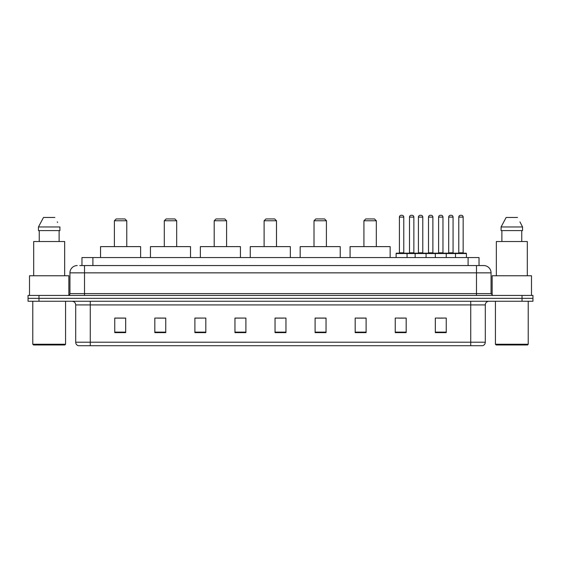 <?xml version="1.0" encoding="UTF-8"?>
<svg xmlns="http://www.w3.org/2000/svg" width="561" height="561" viewBox="0 0 561 561"><rect width="100%" height="100%" fill="white"/><g stroke="black" fill="none" stroke-linecap="round" stroke-linejoin="round"><path stroke-width="0.84" d="M79.781 265.563L84.515 265.563L79.781 265.563L81.969 265.563L81.969 257.548L479.031 257.548L479.031 265.563M77.229 265.563A7.286 7.286 0 0 0 69.943 272.849L69.943 293.613A1.823 1.823 0 0 1 68.119 295.437M491.057 272.849L84.515 272.849L84.515 265.563L483.771 265.563A7.286 7.286 0 0 1 491.057 272.849L491.057 293.613L492.881 295.437M38.975 295.437L28.05 295.437L28.05 298.347L38.975 298.347L28.05 298.347L28.05 301.264L38.975 301.264L38.975 298.347L522.025 298.347L38.975 298.347L38.975 295.437L522.025 295.437L522.025 298.347L532.95 298.347L522.025 298.347L522.025 301.264L38.975 301.264M532.95 295.437L532.95 298.347L532.95 295.437L522.025 295.437M483.659 265.563L481.219 265.563M482.495 345.709L78.505 345.709M78.323 345.709A3.639 3.639 0 0 1 75.7 342.21L90.272 342.21L90.272 345.709L470.728 345.709L470.728 342.21L485.3 342.21L485.3 304.911A3.639 3.639 0 0 1 488.947 301.264M75.7 342.21L75.7 304.911C75.483 302.695 74.269 301.481 72.053 301.264M446.247 332.631L446.247 318.059L435.322 318.059L435.322 332.631L446.247 332.631M406.178 332.631L406.178 318.059L395.253 318.059L395.253 332.631L406.178 332.631M366.109 332.631L366.109 318.059L355.176 318.059L355.176 332.631L366.109 332.631M326.039 332.631L326.039 318.059L315.107 318.059L315.107 332.631L326.039 332.631M125.678 332.631L125.678 318.059L114.753 318.059L114.753 332.631L125.678 332.631M165.747 332.631L165.747 318.059L154.822 318.059L154.822 332.631L165.747 332.631M205.824 332.631L205.824 318.059L194.891 318.059L194.891 332.631L205.824 332.631M245.893 332.631L245.893 318.059L234.961 318.059L234.961 332.631L245.893 332.631M285.963 332.631L285.963 318.059L275.037 318.059L275.037 332.631L285.963 332.631M532.95 301.264L532.95 298.347L532.95 301.264L522.025 301.264M470.728 345.709L482.39 345.709M356.999 318.129L366.109 318.129M398.857 318.129L404.32 318.129M438.057 318.129L443.52 318.129M245.893 318.059L234.961 318.129L245.893 318.059M205.824 318.059L194.891 318.129L205.824 318.059M157.375 318.129L165.747 318.129M275.037 318.129L283.417 318.129M125.678 318.129L114.753 318.129M326.039 318.129L315.107 318.129M64.845 344.98L33.513 344.98L32.783 344.251L65.574 344.251L64.845 344.98M32.783 301.264L32.783 344.251M65.574 301.264L65.574 344.251M68.849 295.282L68.849 275.767L29.509 275.767L29.509 295.437M64.662 275.767L64.662 241.525L33.695 241.525L33.695 275.767M59.115 230.592L59.115 241.525L59.115 230.592M38.45 226.953L43.492 217.479L38.45 226.953L38.45 230.592L59.908 230.592L59.908 226.953L38.45 226.953M57.608 222.451L57.32 221.904M39.242 230.592L39.242 241.525M54.866 217.479L43.492 217.479M114.388 220.761L126.772 220.761L124.949 218.937L116.204 218.937L114.388 220.761L114.388 246.623M126.772 220.761L126.772 246.623M140.615 257.548L140.615 246.623L100.545 246.623L100.545 257.548M164.296 220.761L176.68 220.761L174.857 218.937L166.112 218.937L164.296 220.761L164.296 246.623M176.68 220.761L176.68 246.623M190.523 257.548L190.523 246.623L150.453 246.623L150.453 257.548M214.197 220.761L226.588 220.761L224.765 218.937L216.02 218.937L214.197 220.761L214.197 246.623M226.588 220.761L226.588 246.623M240.431 257.548L240.431 246.623L200.354 246.623L200.354 257.548M264.105 220.761L276.496 220.761L274.673 218.937L265.928 218.937L264.105 220.761L264.105 246.623M276.496 220.761L276.496 246.623M290.339 257.548L290.339 246.623L250.262 246.623L250.262 257.548M314.013 220.761L326.397 220.761L324.581 218.937L315.836 218.937L314.013 220.761L314.013 246.623M326.397 220.761L326.397 246.623M340.239 257.548L340.239 246.623L300.17 246.623L300.17 257.548M363.921 220.761L376.305 220.761L374.489 218.937L365.744 218.937L363.921 220.761L363.921 246.623M376.305 220.761L376.305 246.623M390.147 257.548L390.147 246.623L350.078 246.623L350.078 257.548M527.487 344.98L496.155 344.98L495.426 344.251L528.217 344.251L527.487 344.98M495.426 301.264L495.426 344.251M528.217 301.264L528.217 344.251M531.491 295.437L531.491 275.767L492.151 275.767L492.151 295.282M527.305 275.767L527.305 241.525L496.338 241.525L496.338 275.767M520.25 222.451L522.55 226.953L501.092 226.953L506.134 217.479L501.092 226.953L501.092 230.592L522.55 230.592L522.55 226.953L522.55 230.592M522.55 226.953L519.963 221.904M501.885 230.592L501.885 241.525M521.758 241.525L521.758 230.592M517.508 217.479L506.134 217.479M455.504 257.548L455.504 253.544A0.365 0.365 0 0 1 455.869 253.179L466.065 253.179A0.365 0.365 0 0 1 466.429 253.544L396.122 253.544A0.365 0.365 0 0 1 396.487 253.179L406.69 253.179L396.487 253.179M407.055 257.548L407.055 253.544A0.365 0.365 0 0 0 406.69 253.179M403.773 217.114L399.404 217.114A1.823 1.823 0 0 1 401.227 215.291L401.949 215.291A1.823 1.823 0 0 1 403.773 217.114L403.773 252.815A0.365 0.365 0 0 0 404.137 253.179M399.404 217.114L399.404 252.815A0.365 0.365 0 0 1 399.039 253.179M396.122 253.544L396.122 257.548M415.14 257.548L415.14 253.544A0.365 0.365 0 0 1 415.505 253.179L425.701 253.179L415.505 253.179M426.065 257.548L426.065 253.544A0.365 0.365 0 0 0 425.701 253.179M422.791 217.114L418.422 217.114A1.823 1.823 0 0 1 420.238 215.291L420.967 215.291A1.823 1.823 0 0 1 422.791 217.114L422.791 252.815A0.365 0.365 0 0 0 423.155 253.179M418.422 217.114L418.422 252.815A0.365 0.365 0 0 1 418.057 253.179M435.322 257.548L435.322 253.544A0.365 0.365 0 0 1 435.687 253.179L445.883 253.179L435.687 253.179M446.247 257.548L446.247 253.544A0.365 0.365 0 0 0 445.883 253.179M442.973 217.114L438.597 217.114A1.823 1.823 0 0 1 440.42 215.291L441.149 215.291A1.823 1.823 0 0 1 442.973 217.114L442.973 252.815A0.365 0.365 0 0 0 443.337 253.179M438.597 217.114L438.597 252.815A0.365 0.365 0 0 1 438.239 253.179M466.065 253.179L455.869 253.179M463.155 217.114L458.779 217.114A1.823 1.823 0 0 1 460.602 215.291L461.331 215.291A1.823 1.823 0 0 1 463.155 217.114L463.155 252.815A0.365 0.365 0 0 0 463.519 253.179M458.779 217.114L458.779 252.815A0.365 0.365 0 0 1 458.414 253.179M466.429 253.544L466.429 257.548M406.578 253.179L416.781 253.179M409.495 217.114A1.823 1.823 0 0 1 411.318 215.291L412.04 215.291A1.823 1.823 0 0 1 413.864 217.114L409.495 217.114L409.495 252.815A0.365 0.365 0 0 1 409.13 253.179M413.864 217.114L413.864 252.815A0.365 0.365 0 0 0 414.228 253.179M435.792 253.179L425.596 253.179M428.506 217.114A1.823 1.823 0 0 1 430.329 215.291L431.058 215.291A1.823 1.823 0 0 1 432.882 217.114L428.506 217.114L428.506 252.815A0.365 0.365 0 0 1 428.148 253.179M432.882 217.114L432.882 252.815A0.365 0.365 0 0 0 433.246 253.179M455.974 253.179L445.778 253.179M448.688 217.114A1.823 1.823 0 0 1 450.511 215.291L451.24 215.291A1.823 1.823 0 0 1 453.064 217.114L448.688 217.114L448.688 252.815A0.365 0.365 0 0 1 448.323 253.179M453.064 217.114L453.064 252.815A0.365 0.365 0 0 0 453.428 253.179M92.902 265.563L92.902 257.548M468.098 265.563L468.098 257.548M84.515 295.437L84.515 272.849L69.943 272.849M69.943 293.613L491.057 293.613M476.485 265.563L476.485 295.437M470.728 301.264L470.728 304.911L75.7 304.911M485.3 304.911L470.728 304.911L470.728 342.21L90.272 342.21L90.272 301.264M285.963 332.126L275.037 332.126M245.893 332.126L234.961 332.126M205.824 332.126L194.891 332.126M165.747 332.126L154.822 332.126M125.678 332.126L114.753 332.126M326.039 332.126L315.107 332.126M366.109 332.126L355.176 332.126M406.178 332.126L395.253 332.126M446.247 332.126L435.322 332.126M399.404 252.815L403.773 252.815M418.422 252.815L422.791 252.815M438.597 252.815L442.973 252.815M458.779 252.815L463.155 252.815M409.495 252.815L413.864 252.815M428.506 252.815L432.882 252.815M448.688 252.815L453.064 252.815M482.677 345.709C484.325 345.12 485.202 343.956 485.3 342.21"/></g></svg>
